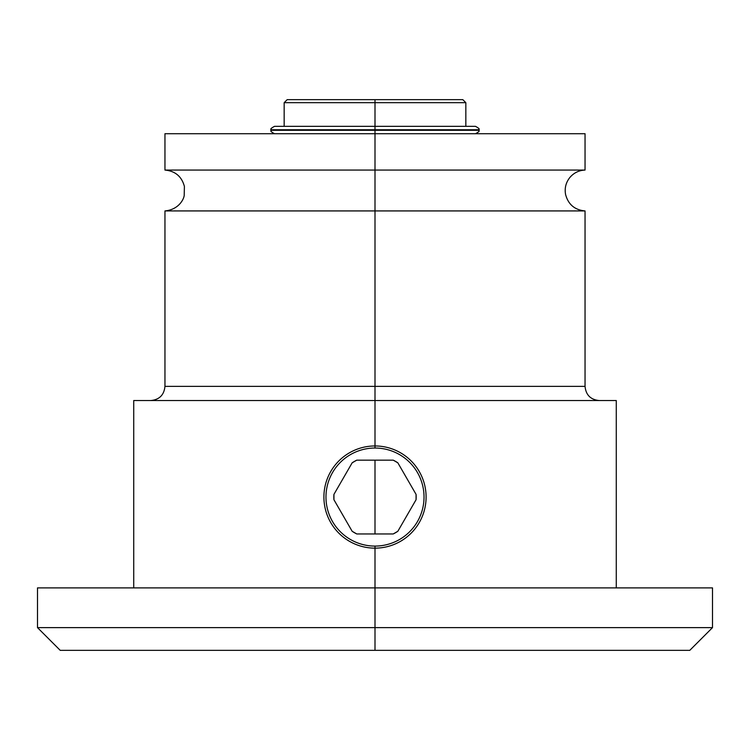 <?xml version="1.0" encoding="UTF-8"?>
<svg xmlns="http://www.w3.org/2000/svg" width="750" height="750" viewBox="0 0 750 750"><rect width="100%" height="100%" fill="white"/><g stroke="black" fill="none" stroke-linecap="round" stroke-linejoin="round"><path stroke-width="1.12" d="M437.447 99.666L375 99.666L375 102.675L284.166 102.675L375 102.675L375 99.666L462.825 99.666L465.834 102.675L375 102.675L375 126.347L475.481 126.347C478.725 128.053 479.859 129.188 478.894 129.75L375 129.75L478.894 129.75L478.894 130.322L375 130.322L375 126.347L375 130.322L478.894 130.322C479.859 130.884 478.725 132.019 475.481 133.725M284.166 126.347L284.166 102.675L287.175 99.666L375 99.666M375 133.725L375 170.062L164.953 170.062L164.953 133.725L585.047 133.725L585.047 170.062L164.953 170.062C175.219 171.019 181.706 176.475 184.406 186.422L184.2 195.488C183.694 199.641 178.416 209.7 164.953 210.928L375 210.928L375 130.322L271.106 130.322L375 130.322L375 133.725L511.819 133.725M133.725 587.888L133.725 400.547L616.275 400.547L375 400.547L375 210.928L375 386.353L164.953 386.353L164.953 210.928L585.047 210.928C574.781 209.972 568.294 204.525 565.594 194.569C564.441 188.194 565.875 182.484 569.916 177.422C573.909 172.8 578.953 170.344 585.047 170.062L375 170.062L375 210.928L585.047 210.928L585.047 386.353L164.953 386.353C164.109 394.978 159.375 399.703 150.759 400.547M599.241 400.547C590.625 399.703 585.891 394.978 585.047 386.353L375 386.353L375 445.959L375 400.547L616.275 400.547L616.275 587.888L711.825 587.888L375 587.888L375 627.628L37.5 627.628L375 627.628L375 650.334L60.206 650.334L37.5 627.628L37.5 587.888L375 587.888L375 548.147L375 587.888L712.5 587.888L712.5 627.628L375 627.628L375 587.888M375 650.334L689.794 650.334L375 650.334L375 627.628L712.5 627.628L689.794 650.334L375 650.334M465.834 126.347L465.834 102.675L375 102.675L375 126.347L274.519 126.347C271.256 128.062 270.122 129.197 271.106 129.75L375 129.75L271.106 129.75L271.106 130.322C270.141 130.875 271.275 132.009 274.519 133.725M375 533.953L356.766 533.953L352.162 531.291L333.928 499.716L333.928 494.391L352.162 462.816L356.766 460.153L375 460.153L375 533.953L375 460.153L393.234 460.153L397.838 462.816L416.072 494.391L416.072 499.716L397.838 531.291L393.234 533.953L375 533.953L393.234 533.953A41.156 41.156 0 0 0 397.838 531.291L416.072 499.716A41.156 41.156 0 0 0 416.072 494.391L397.838 462.816A41.156 41.156 0 0 0 393.234 460.153L356.766 460.153A41.156 41.156 0 0 0 352.162 462.816L333.928 494.391A41.156 41.156 0 0 0 333.928 499.716L352.162 531.291A41.156 41.156 0 0 0 356.766 533.953L375 533.953M375 546.084A49.031 49.031 0 0 1 325.969 497.053A49.031 49.031 0 0 1 375 448.031A49.031 49.031 0 0 1 424.031 497.053A49.031 49.031 0 0 1 375 546.084L375 548.147A51.094 51.094 0 0 1 323.906 497.053A51.094 51.094 0 0 1 375 445.959L375 448.031A49.031 49.031 0 0 0 325.969 497.053A49.031 49.031 0 0 0 375 546.084A49.031 49.031 0 0 0 424.031 497.053A49.031 49.031 0 0 0 375 448.031L375 445.959A51.094 51.094 0 0 0 323.906 497.053A51.094 51.094 0 0 0 375 548.147L375 546.084M375 445.959A51.094 51.094 0 0 1 426.094 497.053A51.094 51.094 0 0 1 375 548.147A51.094 51.094 0 0 0 426.094 497.053A51.094 51.094 0 0 0 375 445.959"/></g></svg>
